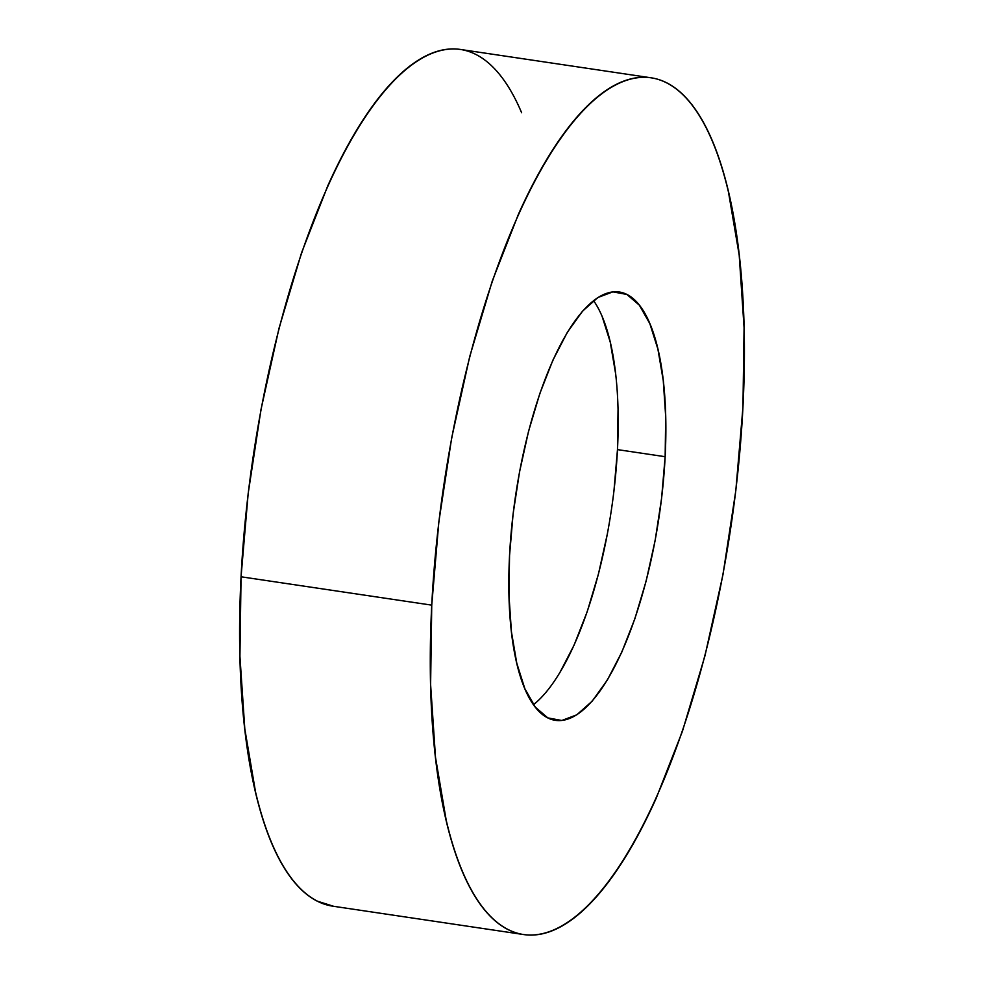 <?xml version="1.0" encoding="UTF-8"?>
<svg xmlns="http://www.w3.org/2000/svg" width="984" height="984" viewBox="0 0 984 984"><rect width="100%" height="100%" fill="white"/><g stroke="black" fill="none" stroke-linecap="round" stroke-linejoin="round"><path stroke-width="1.48" d="M651.027 77.797L460.352 49.446A433.083 145.115 98.5 0 0 241.055 576.784L431.742 605.135A433.083 145.115 -81.5 0 1 651.027 77.797A433.083 145.115 -81.5 0 1 742.945 407.216A433.083 145.115 -81.5 0 1 523.648 934.554A433.083 145.115 -81.5 0 1 431.742 605.135L241.055 576.784L239.924 656.291L244.807 728.959L255.532 791.96C260.059 811.136 265.434 828.122 271.682 842.894C277.931 857.679 284.905 869.979 292.629 879.807C300.354 889.622 308.668 896.781 317.586 901.258L333.637 906.301M665.147 456.699A216.542 72.558 -81.5 0 1 555.493 720.362A216.542 72.558 -81.5 0 1 509.54 555.653A216.542 72.558 -81.5 0 1 619.182 291.99A216.542 72.558 -81.5 0 1 665.147 456.699L617.472 449.614L665.147 456.699L665.713 416.933L663.265 380.611L657.902 349.111L649.834 323.638L639.354 305.188L626.882 294.45L612.884 291.867L597.915 297.5L582.528 311.165L567.337 332.321L552.91 360.156L539.81 393.612L528.531 431.386L519.515 472.037L513.094 513.992L509.54 555.653L508.974 595.406L511.422 631.74L516.784 663.241L524.853 688.714L535.333 707.164L547.805 717.889L561.803 720.485L576.772 714.839L592.159 701.186L607.349 680.03L621.777 652.195L634.877 618.739L646.156 580.966L655.172 540.314L661.58 498.359L665.147 456.699M533.476 704.667A216.542 72.558 98.5 0 0 617.472 449.614L613.918 491.274M607.509 533.23L598.481 573.881L587.214 611.654L574.102 645.098L559.675 672.933M602.159 316.553L610.228 342.014L615.59 373.526M618.038 409.848L617.472 449.614A216.542 72.558 98.5 0 0 593.549 300.6M521.631 112.754C515.395 97.97 508.408 85.669 500.684 75.842C492.959 66.026 484.645 58.868 475.739 54.391C466.822 49.901 457.498 48.179 447.745 49.2C438.003 50.221 428.015 53.985 417.794 60.491C407.585 66.986 397.327 76.088 387.032 87.81C376.749 99.532 366.614 113.627 356.638 130.122C346.675 146.616 337.057 165.164 327.795 185.792L301.584 252.691L279.025 328.238L260.994 409.541L248.177 493.464L241.055 576.784A433.083 145.115 98.5 0 0 332.973 906.202L523.648 934.554M742.945 407.216L735.823 490.536L723.006 574.459L704.974 655.762L682.416 731.309L656.205 798.209C646.943 818.836 637.324 837.384 627.361 853.878C617.386 870.373 607.251 884.468 596.968 896.19C586.673 907.912 576.415 917.014 566.206 923.509C555.985 930.015 545.997 933.779 536.255 934.8C526.501 935.821 517.178 934.099 508.261 929.609C499.355 925.132 491.041 917.974 483.316 908.158C475.592 898.331 468.605 886.03 462.369 871.246C456.121 856.474 450.746 839.487 446.219 820.312L435.494 757.311L430.611 684.643L431.742 605.135L438.852 521.815L451.681 437.892L469.712 356.589L492.271 281.043L518.47 214.143C527.744 193.516 537.362 174.968 547.325 158.473C557.301 141.979 567.436 127.883 577.719 116.161C588.014 104.439 598.272 95.337 608.481 88.831C618.702 82.336 628.69 78.572 638.431 77.551C648.185 76.518 657.509 78.253 666.414 82.742C675.331 87.219 683.646 94.378 691.371 104.193C699.095 114.021 706.069 126.321 712.318 141.106C718.566 155.878 723.941 172.864 728.467 192.04L739.193 255.04L744.076 327.709L742.945 407.216"/></g></svg>

